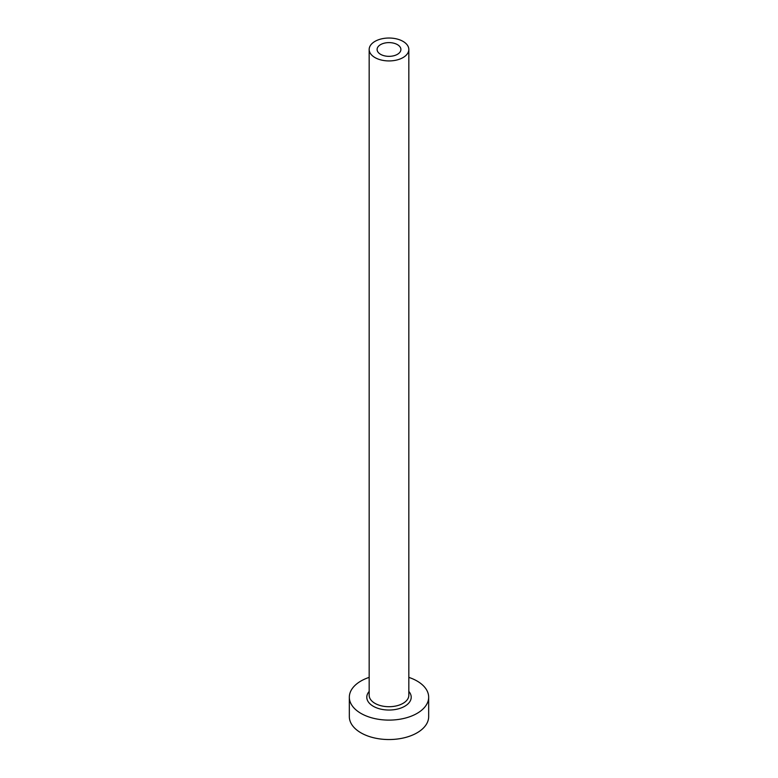 <?xml version="1.0" encoding="UTF-8"?>
<svg xmlns="http://www.w3.org/2000/svg" width="778" height="778" viewBox="0 0 778 778"><rect width="100%" height="100%" fill="white"/><g stroke="black" fill="none" stroke-linecap="round" stroke-linejoin="round"><path stroke-width="1.17" d="M397.412 44.618A11.903 6.866 0 0 0 384.449 43.13A11.903 6.866 0 0 0 377.097 49.481A11.903 6.866 0 0 0 380.588 54.334A11.903 6.866 0 0 0 393.551 55.822A11.903 6.866 0 0 0 400.903 49.481A11.903 6.866 0 0 0 397.412 44.618M374.977 57.572A19.829 11.446 0 0 0 396.586 60.062A19.829 11.446 0 0 0 408.829 49.481A19.829 11.446 0 0 0 403.023 41.38A19.829 11.446 0 0 0 381.414 38.9A19.829 11.446 0 0 0 369.171 49.481A19.829 11.446 0 0 0 374.977 57.572M369.171 677.375A39.668 22.902 0 0 0 349.332 697.205A39.668 22.902 0 0 0 360.953 713.397A39.668 22.902 0 0 0 404.181 718.366A39.668 22.902 0 0 0 428.668 697.205A39.668 22.902 0 0 0 417.047 681.013A39.668 22.902 0 0 0 408.829 677.375M349.332 697.205L349.332 716.635A39.668 22.902 0 0 0 360.953 732.837A39.668 22.902 0 0 0 404.181 737.797A39.668 22.902 0 0 0 428.668 716.635L428.668 697.205M408.829 691.428A22.212 12.827 180 0 1 402.022 707.601A22.212 12.827 180 0 1 373.294 706.278A22.212 12.827 180 0 1 369.171 691.428M369.171 49.481L369.171 695.269A19.829 11.446 0 0 0 374.977 703.361A19.829 11.446 0 0 0 396.586 705.841A19.829 11.446 0 0 0 408.829 695.269L408.829 49.481"/></g></svg>
